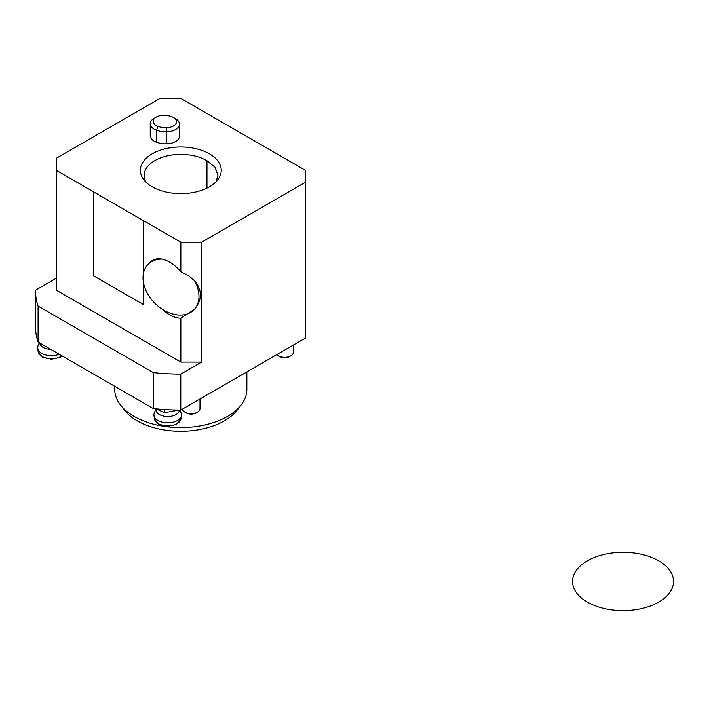 <?xml version="1.0" encoding="UTF-8"?>
<svg xmlns="http://www.w3.org/2000/svg" width="709" height="709" viewBox="0 0 709 709"><rect width="100%" height="100%" fill="white"/><g stroke="black" fill="none" stroke-linecap="round" stroke-linejoin="round"><path stroke-width="1.06" d="M166.5 127.709A10.369 5.991 0 0 0 175.788 123.924A10.369 5.991 0 0 0 173.475 117.499A10.369 5.991 0 0 0 171.631 116.648A14.978 8.65 0 0 0 163.176 115.345A10.369 5.991 0 0 0 156.202 117.091A10.369 5.991 0 0 0 158.045 126.406A14.978 8.65 0 0 0 166.5 127.709L166.606 131.803A17.911 10.343 180 0 1 156.485 130.234A13.303 7.684 180 0 1 150.228 123.72A13.303 7.684 180 0 1 154.128 118.288L156.202 117.091M179.926 410.05L181.141 412.984A13.799 7.967 180 0 1 181.469 415.527A13.799 7.967 180 0 1 167.714 422.803A13.799 7.967 180 0 1 153.968 415.527A13.799 7.967 180 0 1 154.296 412.984L155.971 408.942M59.272 354.27A13.799 7.967 180 0 1 37.701 348.403A13.799 7.967 180 0 1 38.02 345.859L39.314 342.748M162.113 309.142A32.304 22.839 45 0 1 148.154 264.253A32.304 22.839 45 0 1 162.113 259.122C168.574 260.584 174.822 264.785 180.839 271.724L180.839 242.203L201.604 242.203L201.604 362.077L180.839 362.077L180.839 318.164C174.822 318.146 168.574 315.142 162.113 309.142A32.304 22.839 45 0 0 193.734 310.037M194.55 280.711A32.304 22.839 45 0 1 194.55 309.177C202.34 299.685 202.34 290.203 194.55 280.711L188.505 275.606L180.839 271.724M173.475 117.499L175.548 118.695A13.303 7.684 180 0 1 179.448 124.128A13.303 7.684 180 0 1 166.606 131.803L166.606 143.794A17.911 10.343 180 0 1 156.485 142.225A13.303 7.684 180 0 1 150.228 135.711L150.228 123.72M206.957 188.098L206.957 160.713A36.7 21.19 0 0 0 166.89 155.962A36.7 21.19 0 0 0 144.095 175.575A36.7 21.19 0 0 0 145.832 182.027M215.988 181.788L217.92 175.22L215.057 167.306L206.957 160.713M143.422 273.452L143.422 220.65L93.597 191.873L93.597 275.792L143.422 304.56L143.466 282.59M148.154 264.253L150.317 262.1C153.321 259.184 157.256 258.191 162.113 259.122M179.448 410.05A11.743 6.78 180 0 1 167.448 416.52A11.743 6.78 180 0 1 155.971 409.74L155.971 408.818M50.8 349.377A11.743 6.78 180 0 1 39.713 342.979M180.839 318.164L194.55 309.177M179.448 124.128L179.448 136.11A13.303 7.684 180 0 1 166.606 143.794M143.422 304.56L143.422 282.35M143.466 273.249L143.422 220.65M93.597 191.873L56.259 170.275L56.259 290.149L180.839 362.077M209.616 153.924A40.431 23.344 180 0 1 217.707 179.829A40.431 23.344 180 0 1 152.205 186.804A40.431 23.344 180 0 1 143.883 179.829A40.431 23.344 180 0 1 158.001 151.017A40.431 23.344 180 0 1 209.616 153.924M143.466 220.623L180.839 242.203M289.564 356.565L290.841 355.829L289.564 356.565A7.01 4.05 180 0 1 279.656 356.565L278.38 355.829A8.809 5.087 0 0 0 290.841 355.829L290.841 355.829A8.809 5.087 0 0 0 293.42 352.24L293.42 345.026M196.136 412.913L197.403 412.177L196.136 412.913A7.01 4.05 180 0 1 186.228 412.913L184.952 412.177A8.809 5.087 0 0 0 197.403 412.177L197.403 412.177A8.809 5.087 0 0 0 199.991 408.579L199.991 398.972M201.604 242.203L305.375 182.284L305.375 170.302L180.795 98.374L160.03 98.374L56.259 158.284L56.259 170.275M35.45 290.247A145.345 83.919 0 0 0 38.082 306.075L38.082 342.039A145.345 83.919 180 0 1 35.45 326.211L35.45 290.247L56.259 278.238M38.082 306.075L153.259 372.571A145.345 83.919 0 0 0 180.786 374.086L180.786 410.05A145.345 83.919 180 0 1 153.259 408.535L153.259 372.571M201.604 362.077L180.786 374.086M276.82 354.606A8.809 5.087 0 0 0 278.38 355.829M182.417 409.111A8.809 5.087 0 0 0 184.952 412.177M156.042 408.827L164.391 412.656L179.235 410.05M38.082 342.039L153.259 408.535M180.786 410.05L305.375 338.122L305.375 182.284M164.391 409.518L164.391 412.656M114.734 386.29L114.734 389.427A66.07 38.144 0 0 0 120.486 404.999L124.509 410.192A61.665 35.601 0 0 0 137.192 420.836A61.665 35.601 0 0 0 237.09 410.192L241.104 404.999A66.07 38.144 0 0 0 246.865 389.427L246.865 371.906M120.486 404.999A66.07 38.144 0 0 0 134.081 416.405A66.07 38.144 0 0 0 241.104 404.999M587.336 602.083A50.507 29.158 0 0 0 671.831 589.011A50.507 29.158 0 0 0 609.97 553.304A50.507 29.158 0 0 0 587.336 602.083M158.32 423.654A13.294 7.675 0 0 0 172.26 425.435A13.294 7.675 0 0 0 180.955 418.895L176.364 424.434L167.732 426.384L158.612 424.186L154.473 418.895A13.294 7.675 0 0 0 158.32 423.654M62.153 355.936L60.097 357.301L51.465 359.25L42.345 357.052L38.206 351.761A13.294 7.675 0 0 0 42.044 356.521A13.294 7.675 0 0 0 61.931 355.812M156.485 142.225L156.485 130.234L158.045 126.406M180.955 418.895L181.469 415.527M154.473 418.895L153.968 415.527M38.206 351.761L37.701 348.403"/></g></svg>
